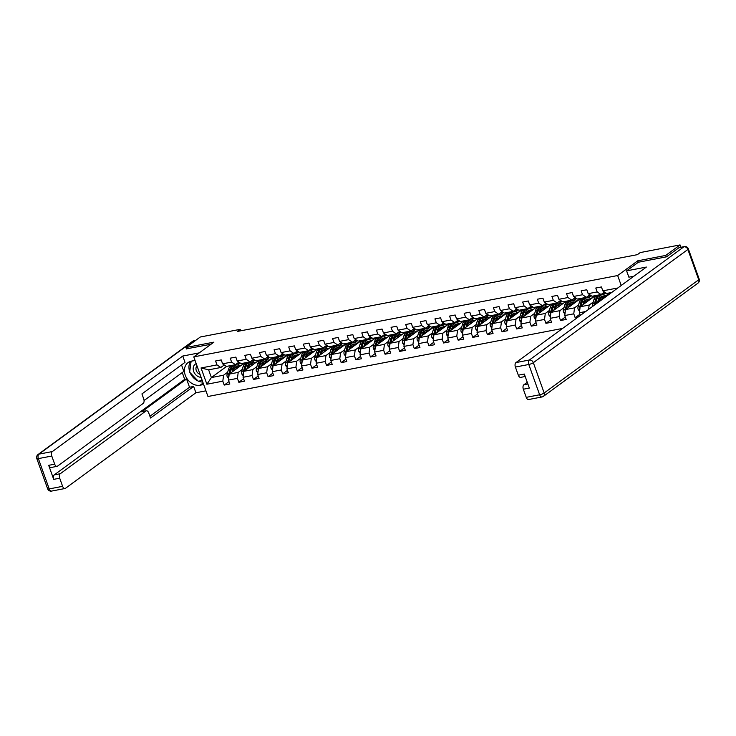 <?xml version="1.0" encoding="UTF-8"?>
<svg xmlns="http://www.w3.org/2000/svg" width="736" height="736" viewBox="0 0 736 736"><rect width="100%" height="100%" fill="white"/><g stroke="black" fill="none" stroke-linecap="round" stroke-linejoin="round"><path stroke-width="1.1" d="M666.218 256.882L665.703 255.438L637.772 260.802L617.66 275.531L193.78 356.886L207.966 396.492L562.589 328.431M617.66 275.531L621.221 285.485M611.671 292.486L606.639 293.452L602.812 290.849L601.413 286.948L595.783 288.024L597.181 291.934L588.184 293.655L586.785 289.754L581.164 290.83L582.562 294.74L573.565 296.461L572.166 292.56L566.536 293.636L567.934 297.546L558.937 299.267L557.538 295.366L551.917 296.442L553.316 300.352L544.318 302.082L542.92 298.172L537.289 299.248L538.697 303.158L529.69 304.888L528.292 300.978L522.67 302.054L524.069 305.964L515.071 307.694L513.673 303.784L508.052 304.86L509.45 308.77L500.452 310.5L499.045 306.59L493.424 307.666L494.822 311.576L485.824 313.306L484.426 309.396L478.805 310.472L480.203 314.382L471.206 316.112L469.807 312.202L464.177 313.278L465.575 317.188L456.578 318.918L455.179 315.008L449.558 316.084L450.956 319.994L441.959 321.724L440.56 317.814L434.93 318.9L436.328 322.8L427.331 324.53L425.932 320.62L420.311 321.706L421.71 325.606L412.712 327.336L411.314 323.426L405.683 324.512L407.082 328.412L398.084 330.142L396.686 326.232L391.064 327.318L392.463 331.218L383.465 332.948L382.067 329.038L376.436 330.124L377.844 334.034L368.837 335.754L367.439 331.853L361.818 332.93L363.216 336.84L354.218 338.56L352.82 334.659L347.199 335.736L348.597 339.646L339.59 341.366L338.192 337.465L332.571 338.542L333.969 342.452L324.972 344.172L323.573 340.271L317.952 341.348L319.35 345.258L310.353 346.987L308.945 343.077L303.324 344.154L304.722 348.064L295.725 349.793L294.326 345.883L288.705 346.96L290.104 350.87L281.106 352.599L279.708 348.689L274.077 349.766L275.476 353.676L266.478 355.405L265.08 351.495L259.458 352.572L260.857 356.482L251.859 358.211L250.461 354.301L244.83 355.378L246.229 359.288L237.231 361.017L235.833 357.107L230.212 358.184L231.61 362.094L222.612 363.823L221.214 359.913L215.584 360.99L216.982 364.9L201.048 367.963L206.88 384.229L211.388 377.55L223.578 375.213L227.663 372.214M602.812 290.849L617.835 287.969M585.663 311.53L579.388 312.736L580.354 315.422M206.88 384.229L222.815 381.174L224.213 385.084L229.834 383.999L228.436 380.098L237.434 378.368L238.832 382.278L244.462 381.193L243.064 377.292L252.062 375.562L253.46 379.472L259.081 378.387L257.683 374.486L266.68 372.756L268.079 376.666L273.709 375.581L272.302 371.68L281.308 369.95L282.707 373.86L288.328 372.775L286.93 368.865L295.927 367.144L297.326 371.045L302.947 369.969L301.548 366.059L310.555 364.338L311.954 368.239L317.575 367.163L316.176 363.253L325.174 361.532L326.572 365.433L332.194 364.357L330.795 360.447L339.793 358.726L341.2 362.627L346.822 361.551L345.423 357.641L354.421 355.911L355.819 359.821L361.44 358.745L360.042 354.835L369.04 353.105L370.438 357.015L376.068 355.939L374.67 352.029L383.668 350.299L385.066 354.209L390.687 353.133L389.289 349.223L398.286 347.493L399.685 351.403L405.315 350.327L403.917 346.417L412.914 344.687L414.313 348.597L419.934 347.521L418.536 343.611L427.533 341.881L428.932 345.791L434.562 344.715L433.164 340.805L442.161 339.075L443.56 342.985L449.181 341.909L447.782 337.999L456.78 336.269L458.178 340.179L463.809 339.094L462.401 335.193L471.408 333.463L472.806 337.373L478.428 336.288L477.029 332.387L486.027 330.657L487.425 334.567L493.046 333.482L491.648 329.581L500.655 327.851L502.053 331.761L507.674 330.676L506.276 326.775L515.274 325.045L516.672 328.955L522.293 327.87L520.895 323.96L529.892 322.239L531.3 326.149L536.921 325.064L535.523 321.154L544.52 319.433L545.919 323.334L551.54 322.258L550.142 318.348L559.139 316.627L560.538 320.528L566.168 319.452L564.77 315.542L573.767 313.821L575.166 317.722L577.935 317.188M240.672 330.804L240.157 329.351L237.277 331.458L637.348 254.665L640.228 252.568L680.064 244.922L665.703 255.438M588.184 293.655L592.02 296.258L601.018 294.529L604.486 291.99M610.015 292.799L594.78 303.968L596.427 303.646M601.018 294.529L597.181 291.934M594.651 304.952L594.78 303.968M573.565 296.461L577.392 299.064L586.39 297.335L589.867 294.796M605.783 292.864L603.097 294.832M593.244 302.054L589.15 305.044L580.152 306.774L595.396 295.605M602.434 293.489L605.756 292.854M586.39 297.335L582.562 294.74M588.598 309.387L589.15 305.044M579.388 312.736L580.152 306.774M558.937 299.267L562.773 301.87L571.771 300.141L575.239 297.602M591.155 295.67L588.469 297.638M578.616 304.86L574.531 307.85L565.533 309.58L580.768 298.411M587.816 296.295L591.137 295.66M571.771 300.141L567.934 297.546M573.767 313.821L574.531 307.85M564.77 315.542L565.533 309.58M544.318 302.082L548.145 304.676L557.143 302.947L560.62 300.408M576.536 298.476L573.85 300.444M563.997 307.666L559.903 310.656L550.905 312.386L566.15 301.226M573.188 299.101L576.509 298.466M557.143 302.947L553.316 300.352M559.139 316.627L559.903 310.656M550.142 318.348L550.905 312.386M529.69 304.888L533.526 307.482L542.524 305.753L545.992 303.214M561.908 301.282L559.222 303.25M549.369 310.472L545.284 313.462L536.286 315.192L551.522 304.032M558.569 301.907L561.89 301.272M542.524 305.753L538.697 303.158M544.52 319.433L545.284 313.462M535.523 321.154L536.286 315.192M515.071 307.694L518.898 310.288L527.905 308.559L531.374 306.02M547.29 304.097L544.603 306.056M534.75 313.278L530.665 316.268L521.658 317.998L536.903 306.838M543.941 304.713L547.262 304.078M527.905 308.559L524.069 305.964M529.892 322.239L530.665 316.268M520.895 323.96L521.658 317.998M500.452 310.5L504.28 313.094L513.277 311.374L516.746 308.826M532.662 306.903L529.975 308.862M520.131 316.084L516.037 319.074L507.04 320.804L522.275 309.644M529.322 307.519L532.643 306.884M513.277 311.374L509.45 308.77M515.274 325.045L516.037 319.074M506.276 326.775L507.04 320.804M485.824 313.306L489.661 315.9L498.658 314.18L502.127 311.632M518.043 309.709L515.356 311.668M505.503 318.89L501.418 321.88L492.421 323.61L507.656 312.45M514.703 310.325L518.024 309.69M498.658 314.18L494.822 311.576M500.655 327.851L501.418 321.88M491.648 329.581L492.421 323.61M471.206 316.112L475.033 318.706L484.03 316.986L487.499 314.438M503.415 312.515L500.738 314.484M490.884 321.696L486.79 324.686L477.793 326.416L493.037 315.256M500.075 313.131L503.396 312.496M484.03 316.986L480.203 314.382M486.027 330.657L486.79 324.686M477.029 332.387L477.793 326.416M456.578 318.918L460.414 321.512L469.412 319.792L472.88 317.244M488.796 315.321L486.11 317.29M476.256 324.502L472.172 327.502L463.174 329.222L478.409 318.062M485.456 315.937L488.778 315.302M469.412 319.792L465.575 317.188M471.408 333.463L472.172 327.502M462.401 335.193L463.174 329.222M441.959 321.724L445.786 324.318L454.784 322.598L458.252 320.059M474.168 318.127L471.491 320.096M461.638 327.308L457.544 330.308L448.546 332.028L463.79 320.868M470.828 318.752L474.15 318.108M454.784 322.598L450.956 319.994M456.78 336.269L457.544 330.308M447.782 337.999L448.546 332.028M427.331 324.53L431.167 327.134L440.165 325.404L443.633 322.865M459.549 320.933L456.863 322.902M447.01 330.114L442.925 333.114L433.927 334.834L449.162 323.674M456.21 321.558L459.531 320.914M440.165 325.404L436.328 322.8M442.161 339.075L442.925 333.114M433.164 340.805L433.927 334.834M412.712 327.336L416.539 329.94L425.537 328.21L429.005 325.671M444.93 323.739L442.244 325.708M432.391 332.92L428.297 335.92L419.299 337.64L434.544 326.48M441.582 324.364L444.903 323.72M425.537 328.21L421.71 325.606M427.533 341.881L428.297 335.92M418.536 343.611L419.299 337.64M398.084 330.142L401.92 332.746L410.918 331.016L414.386 328.477M430.302 326.545L427.616 328.514M417.763 335.726L413.678 338.726L404.68 340.455L419.916 329.286M426.963 327.17L430.284 326.526M410.918 331.016L407.082 328.412M412.914 344.687L413.678 338.726M403.917 346.417L404.68 340.455M383.465 332.948L387.292 335.552L396.29 333.822L399.768 331.283M415.684 329.351L412.997 331.32M403.144 338.532L399.05 341.532L390.052 343.261L405.297 332.092M412.335 329.976L415.656 329.342M396.29 333.822L392.463 331.218M398.286 347.493L399.05 341.532M389.289 349.223L390.052 343.261M368.837 335.754L372.674 338.358L381.671 336.628L385.14 334.089M401.056 332.157L398.369 334.126M388.516 341.338L384.431 344.338L375.434 346.067L390.669 334.898M397.716 332.782L401.037 332.148M381.671 336.628L377.844 334.034M383.668 350.299L384.431 344.338M374.67 352.029L375.434 346.067M354.218 338.56L358.046 341.164L367.043 339.434L370.521 336.895M386.437 334.963L383.75 336.932M373.897 344.144L369.803 347.144L360.806 348.873L376.05 337.704M383.088 335.588L386.409 334.954M367.043 339.434L363.216 336.84M369.04 353.105L369.803 347.144M360.042 354.835L360.806 348.873M339.59 341.366L343.427 343.97L352.424 342.24L355.893 339.701M371.809 337.769L369.122 339.738M359.269 346.96L355.184 349.95L346.187 351.679L361.422 340.51M368.469 338.394L371.79 337.76M352.424 342.24L348.597 339.646M354.421 355.911L355.184 349.95M345.423 357.641L346.187 351.679M324.972 344.172L328.799 346.776L337.806 345.046L341.274 342.507M357.19 340.575L354.504 342.544M344.65 349.766L340.566 352.756L331.559 354.485L346.803 343.316M353.841 341.2L357.162 340.566M337.806 345.046L333.969 342.452M339.793 358.726L340.566 352.756M330.795 360.447L331.559 354.485M310.353 346.987L314.18 349.582L323.178 347.852L326.646 345.313M339.222 344.006L342.544 343.372L339.876 345.35M330.032 352.572L325.938 355.562L316.94 357.291L332.175 346.132M323.178 347.852L319.35 345.258M325.174 361.532L325.938 355.562M316.176 363.253L316.94 357.291M295.725 349.793L299.561 352.388L308.559 350.658L312.027 348.119M324.604 346.812L327.925 346.178L325.257 348.156M315.404 355.378L311.319 358.368L302.321 360.097L317.556 348.938M308.559 350.658L304.722 348.064M310.555 364.338L311.319 358.368M301.548 366.059L302.321 360.097M281.106 352.599L284.933 355.194L293.931 353.464L297.399 350.925M309.976 349.618L313.297 348.984L310.638 350.962M300.785 358.184L296.691 361.174L287.693 362.903L302.938 351.744M293.931 353.464L290.104 350.87M295.927 367.144L296.691 361.174M286.93 368.865L287.693 362.903M266.478 355.405L270.314 358L279.312 356.27L282.78 353.731M295.357 352.424L298.678 351.79L296.01 353.768M286.157 360.99L282.072 363.98L273.074 365.709L288.31 354.55M279.312 356.27L275.476 353.676M281.308 369.95L282.072 363.98M272.302 371.68L273.074 365.709M251.859 358.211L255.686 360.806L264.684 359.085L268.152 356.537M280.729 355.23L284.05 354.596L281.391 356.574M271.538 363.796L267.444 366.786L258.446 368.515L273.691 357.356M264.684 359.085L260.857 356.482M266.68 372.756L267.444 366.786M257.683 374.486L258.446 368.515M237.231 361.017L241.068 363.612L250.065 361.891L253.534 359.343M269.45 357.42L266.763 359.38M256.91 366.602L252.825 369.592L243.828 371.321L259.063 360.162M266.11 358.036L269.431 357.402M250.065 361.891L246.229 359.288M252.062 375.562L252.825 369.592M243.064 377.292L243.828 371.321M222.612 363.823L226.44 366.418L235.437 364.697L238.906 362.149M254.831 360.226L252.144 362.195M242.291 369.408L238.197 372.407L229.2 374.127L244.444 362.968M251.482 360.842L254.803 360.208M235.437 364.697L231.61 362.094M237.434 378.368L238.197 372.407M228.436 380.098L229.2 374.127M201.048 367.963L208.628 369.84L220.818 367.503L224.287 364.955M240.203 363.032L237.516 365.001M236.863 363.658L240.184 363.014M226.633 366.381L211.388 377.55L208.628 369.84M220.818 367.503L216.982 364.9M222.815 381.174L223.578 375.213M193.78 356.886L213.891 342.157L185.95 347.521L186.475 348.965M185.95 347.521L200.312 336.996L240.157 329.351M680.901 247.268L680.064 244.922M237.654 365.028L240.258 363.069M252.282 362.222L254.886 360.263M266.901 359.416L269.505 357.457M281.529 356.61L284.133 354.651M296.148 353.804L298.752 351.845M310.776 350.998L313.38 349.039M325.395 348.192L327.998 346.233M340.023 345.386L342.626 343.427M354.642 342.58L357.245 340.621M369.27 339.774L371.864 337.815M383.888 336.968L386.492 335M398.516 334.153L401.111 332.194M413.135 331.347L415.739 329.388M427.754 328.541L430.358 326.582M442.382 325.735L444.986 323.776M457.001 322.929L459.604 320.97M471.629 320.123L474.232 318.164M486.248 317.317L488.851 315.358M500.876 314.511L503.479 312.552M515.494 311.705L518.098 309.746M530.122 308.899L532.726 306.94M544.741 306.093L547.4 304.17M559.369 303.287L562.019 301.364M573.988 300.481L576.647 298.558M588.616 297.675L591.21 295.716M603.235 294.869L605.838 292.91M224.213 385.084L228.97 381.598M239.044 365.682L241.344 365.24M253.662 362.876L255.962 362.434M238.832 382.278L243.598 378.792M268.29 360.06L270.59 359.628M253.46 379.472L258.216 375.986M282.909 357.254L285.209 356.813M268.079 376.666L272.844 373.17M297.537 354.448L299.837 354.007M282.707 373.86L287.463 370.364M312.156 351.642L314.456 351.201M297.326 371.045L302.091 367.558M326.784 348.836L329.084 348.395M311.954 368.239L316.71 364.752M341.403 346.03L343.703 345.589M326.572 365.433L331.338 361.946M356.031 343.224L358.322 342.783M341.2 362.627L345.957 359.14M370.65 340.418L372.95 339.977M355.819 359.821L360.585 356.334M385.278 337.612L387.568 337.171M370.438 357.015L375.204 353.528M399.896 334.806L402.196 334.365M385.066 354.209L389.832 350.722M414.524 332L416.815 331.559M399.685 351.403L404.45 347.916M429.143 329.194L431.443 328.753M414.313 348.597L419.069 345.11M443.762 326.388L446.062 325.947M428.932 345.791L433.697 342.304M458.39 323.582L460.69 323.141M443.56 342.985L448.316 339.498M473.009 320.776L475.309 320.335M458.178 340.179L462.944 336.692M487.637 317.97L489.937 317.529M472.806 337.373L477.563 333.886M502.256 315.164L504.556 314.723M487.425 334.567L492.191 331.08M516.884 312.349L519.184 311.917M502.053 331.761L506.81 328.265M531.502 309.543L533.802 309.102M516.672 328.955L521.438 325.459M546.13 306.737L548.421 306.296M531.3 326.149L536.056 322.653M560.749 303.931L563.049 303.49M545.919 323.334L550.684 319.847M575.377 301.125L577.668 300.684M560.538 320.528L565.303 317.041M589.996 298.319L592.296 297.878M575.166 317.722L579.931 314.235M604.624 295.513L606.915 295.072M637.772 260.802L638.296 262.283M222.134 362.48L222.125 362.609A3.082 1.766 79.1 0 0 222.392 363.207M233.533 370.962L233.947 369.509A7.397 4.232 -100.9 0 1 236.587 366.464A7.397 4.232 -100.9 0 1 238.869 367.052M232.171 371.956L233.119 368.644A8.906 5.097 -100.9 0 1 236.302 364.982A8.906 5.097 -100.9 0 1 239.844 366.335M228.638 378.543L227.258 376.961A3.082 1.766 -100.9 0 1 227.111 374.136L228.436 369.546A8.906 5.097 -100.9 0 1 231.619 365.884L233.395 365.534A8.906 5.097 79.1 0 0 230.212 369.205L228.896 373.796A3.082 1.766 79.1 0 0 228.822 375.756L228.951 376.078M234.49 368.175A7.397 4.232 -100.9 0 1 235.64 369.417M230.037 373.52L231.343 368.984A8.906 5.097 -100.9 0 1 234.526 365.323L236.302 364.982M237.71 367.899A7.397 4.232 79.1 0 0 235.732 366.804M233.974 365.488A8.906 5.097 79.1 0 0 233.395 365.534M235.226 367.2A7.397 4.232 -100.9 0 1 236.928 368.469M196.199 363.63A7.572 5.989 -126.2 0 0 193.338 370.236A7.572 5.989 -126.2 0 0 198.876 376.869A7.572 5.989 -126.2 0 0 201.094 377.31M197.009 365.902A5.18 4.103 -126.2 0 0 196.236 370.447A5.18 4.103 -126.2 0 0 199.833 374.284A5.18 4.103 -126.2 0 0 200.036 374.357M202.225 380.484L198.288 381.239L189.64 372.195L191.121 361.22L195.058 360.465M203.679 384.523L200.109 385.204A13.101 10.359 -126.2 0 1 186.19 377.301A13.101 10.359 -126.2 0 1 188.057 362.59A13.101 10.359 -126.2 0 1 191.48 361.118L195.049 360.428M199.254 352.875L182.758 356.04L185.012 362.36L141.928 393.916L143.732 398.949A3.496 1.996 79.1 0 1 143.161 403.429L57.555 466.127A3.496 1.996 79.1 0 1 57.068 466.348L51.069 467.498A3.496 1.996 -100.9 0 1 48.686 465.327L53.71 479.357A3.496 1.996 -100.9 0 1 54.28 474.876L184.69 379.353L182.252 372.554M144.063 400.531L183.844 371.395L181.525 364.918M184.69 379.353L186.567 378.994L189.52 387.237L193.642 386.446L195.905 392.766L65.495 488.29A3.496 1.996 79.1 0 1 64.998 488.511A3.496 1.996 79.1 0 1 62.615 486.34L59.708 478.207L53.71 479.357M205.933 390.834L195.905 392.766M182.758 356.04L52.339 451.564A3.496 1.996 79.1 0 0 51.768 456.044L54.685 464.177A3.496 1.996 79.1 0 0 57.068 466.348M54.28 474.876L60.278 473.726L145.875 411.028A3.496 1.996 79.1 0 1 146.372 410.808A3.496 1.996 79.1 0 1 148.755 412.979L150.558 418.011L193.642 386.446M60.278 473.726A3.496 1.996 79.1 0 0 59.708 478.207M186.429 348.846L211.03 344.246M145.875 411.028L141.754 411.82L186.567 378.994M141.754 411.82A3.496 1.996 -100.9 0 1 142.241 411.599L146.372 410.808M149.923 416.245L189.52 387.237M190.615 361.33A13.101 10.359 -126.2 0 0 189.713 371.643M190.118 372.701A13.101 10.359 -126.2 0 0 198.012 380.954M198.554 381.184A13.101 10.359 -126.2 0 0 202.786 382.048M198.784 381.147L202.244 380.512M633.889 276.202L628.866 277.168L626.603 270.857L646.383 267.058L515.973 362.581L529.377 360.014L683.91 246.808L678.85 247.784L666.503 256.827L638.379 262.228L626.603 270.857M527.261 382.288L523.903 384.744L527.868 383.99M526.24 397.357L539.644 394.781A3.496 1.996 79.1 0 0 542.027 396.952L528.623 399.528A3.496 1.996 -100.9 0 1 526.24 397.357L523.333 389.224A3.496 1.996 -100.9 0 1 523.903 384.744M525.191 376.501L520.692 377.366A3.496 1.996 -100.9 0 1 518.31 375.194L515.393 367.062A3.496 1.996 -100.9 0 1 515.973 362.581M523.333 389.224L529.331 388.074L524.308 374.044L518.31 375.194M678.85 247.784A3.496 1.996 -100.9 0 1 679.346 247.563L684.406 246.597A3.496 1.996 79.1 0 0 683.91 246.808A3.496 2.76 53.8 0 1 687.875 249.486L533.333 362.682L544.18 392.987L698.722 279.781L687.875 249.486A3.496 0.754 160.3 0 0 688.353 248.851A3.496 3.496 0 0 0 684.406 246.597M236.753 359.674L236.744 359.803A3.082 1.766 79.1 0 0 237.01 360.401M251.372 356.868L251.362 356.997A3.082 1.766 79.1 0 0 251.638 357.595M248.152 368.156L248.566 366.703A7.397 4.232 -100.9 0 1 251.215 363.658A7.397 4.232 -100.9 0 1 253.488 364.246M246.79 369.15L247.747 365.838A8.906 5.097 -100.9 0 1 250.93 362.176A8.906 5.097 -100.9 0 1 254.463 363.529M243.257 375.737L241.877 374.146A3.082 1.766 -100.9 0 1 241.739 371.33L243.055 366.74A8.906 5.097 -100.9 0 1 246.238 363.069L248.023 362.728A8.906 5.097 79.1 0 0 244.84 366.399L243.515 370.99A3.082 1.766 79.1 0 0 243.441 372.95L243.579 373.272M249.108 365.369A7.397 4.232 -100.9 0 1 250.258 366.611M244.656 370.714L245.962 366.178A8.906 5.097 -100.9 0 1 249.145 362.517L250.93 362.176M252.328 365.093A7.397 4.232 79.1 0 0 250.35 363.998M248.593 362.682A8.906 5.097 79.1 0 0 248.023 362.728M249.844 364.394A7.397 4.232 -100.9 0 1 251.556 365.663M262.78 365.35L263.194 363.897A7.397 4.232 -100.9 0 1 265.834 360.852A7.397 4.232 -100.9 0 1 268.116 361.44M261.418 366.344L262.366 363.032A8.906 5.097 -100.9 0 1 265.549 359.37A8.906 5.097 -100.9 0 1 269.091 360.723M257.885 372.931L256.505 371.34A3.082 1.766 -100.9 0 1 256.358 368.524L257.683 363.934A8.906 5.097 -100.9 0 1 260.866 360.263L262.642 359.922A8.906 5.097 79.1 0 0 259.458 363.593L258.143 368.184A3.082 1.766 79.1 0 0 258.069 370.144L258.198 370.466M263.736 362.563A7.397 4.232 -100.9 0 1 264.886 363.805M259.284 367.908L260.59 363.372A8.906 5.097 -100.9 0 1 263.773 359.711L265.549 359.37M266.956 362.287A7.397 4.232 79.1 0 0 264.978 361.192M263.221 359.876A8.906 5.097 79.1 0 0 262.642 359.922M264.472 361.588A7.397 4.232 -100.9 0 1 266.174 362.857M266 354.062L265.99 354.191A3.082 1.766 79.1 0 0 266.257 354.789M280.618 351.256L280.609 351.385A3.082 1.766 79.1 0 0 280.885 351.983M295.246 348.45L295.237 348.579A3.082 1.766 79.1 0 0 295.504 349.177M277.398 362.535L277.812 361.091A7.397 4.232 -100.9 0 1 280.462 358.046A7.397 4.232 -100.9 0 1 282.734 358.625M276.037 363.538L276.994 360.226A8.906 5.097 -100.9 0 1 280.177 356.564A8.906 5.097 -100.9 0 1 283.71 357.917M272.504 370.125L271.124 368.534A3.082 1.766 -100.9 0 1 270.986 365.718L272.302 361.128A8.906 5.097 -100.9 0 1 275.485 357.457L277.27 357.116A8.906 5.097 79.1 0 0 274.086 360.787L272.762 365.369A3.082 1.766 79.1 0 0 272.688 367.338L272.817 367.66M278.355 359.757A7.397 4.232 -100.9 0 1 279.505 360.999M273.902 365.102L275.209 360.566A8.906 5.097 -100.9 0 1 278.392 356.905L280.177 356.564M281.575 359.481A7.397 4.232 79.1 0 0 279.597 358.386M277.84 357.061A8.906 5.097 79.1 0 0 277.27 357.116M279.091 358.782A7.397 4.232 -100.9 0 1 280.802 360.051M292.026 359.729L292.44 358.285A7.397 4.232 -100.9 0 1 295.081 355.24A7.397 4.232 -100.9 0 1 297.362 355.819M290.665 360.732L291.612 357.42A8.906 5.097 -100.9 0 1 294.796 353.758A8.906 5.097 -100.9 0 1 298.338 355.111M287.132 367.319L285.752 365.728A3.082 1.766 -100.9 0 1 285.605 362.912L286.93 358.322A8.906 5.097 -100.9 0 1 290.113 354.651L291.888 354.31A8.906 5.097 79.1 0 0 288.705 357.981L287.39 362.563A3.082 1.766 79.1 0 0 287.316 364.532L287.445 364.854M292.983 356.951A7.397 4.232 -100.9 0 1 294.124 358.193M288.53 362.296L289.828 357.76A8.906 5.097 -100.9 0 1 293.02 354.099L294.796 353.758M296.203 356.675A7.397 4.232 79.1 0 0 294.225 355.58M292.468 354.255A8.906 5.097 79.1 0 0 291.888 354.31M293.719 355.976A7.397 4.232 -100.9 0 1 295.421 357.245M306.645 356.923L307.059 355.479A7.397 4.232 -100.9 0 1 309.709 352.434A7.397 4.232 -100.9 0 1 311.981 353.013M305.284 357.926L306.231 354.614A8.906 5.097 -100.9 0 1 309.424 350.943A8.906 5.097 -100.9 0 1 312.956 352.305M301.751 364.513L300.371 362.922A3.082 1.766 -100.9 0 1 300.233 360.097L301.548 355.516A8.906 5.097 -100.9 0 1 304.732 351.845L306.516 351.504A8.906 5.097 79.1 0 0 303.333 355.166L302.008 359.757A3.082 1.766 79.1 0 0 301.935 361.726L302.064 362.048M307.602 354.145A7.397 4.232 -100.9 0 1 308.752 355.387M303.149 359.481L304.456 354.954A8.906 5.097 -100.9 0 1 307.639 351.293L309.424 350.943M310.822 353.869A7.397 4.232 79.1 0 0 308.844 352.774M307.087 351.449A8.906 5.097 79.1 0 0 306.516 351.504M308.338 353.17A7.397 4.232 -100.9 0 1 310.04 354.439M309.865 345.644L309.856 345.773A3.082 1.766 79.1 0 0 310.132 346.371M321.264 354.117L321.687 352.673A7.397 4.232 -100.9 0 1 324.328 349.628A7.397 4.232 -100.9 0 1 326.609 350.207M319.902 355.12L320.859 351.808A8.906 5.097 -100.9 0 1 324.042 348.137A8.906 5.097 -100.9 0 1 327.584 349.499M316.37 361.707L314.999 360.116A3.082 1.766 -100.9 0 1 314.852 357.291L316.176 352.71A8.906 5.097 -100.9 0 1 319.36 349.039L321.135 348.698A8.906 5.097 79.1 0 0 317.952 352.36L316.636 356.951A3.082 1.766 79.1 0 0 316.563 358.92L316.692 359.242M322.23 351.339A7.397 4.232 -100.9 0 1 323.371 352.581M317.777 356.675L319.074 352.148A8.906 5.097 -100.9 0 1 322.258 348.487L324.042 348.137M325.45 351.063A7.397 4.232 79.1 0 0 323.472 349.968M321.706 348.643A8.906 5.097 79.1 0 0 321.135 348.698M322.966 350.364A7.397 4.232 -100.9 0 1 324.668 351.633M324.493 342.838L324.484 342.967A3.082 1.766 79.1 0 0 324.751 343.565M335.892 351.311L336.306 349.867A7.397 4.232 -100.9 0 1 338.946 346.822A7.397 4.232 -100.9 0 1 341.228 347.401M334.53 352.314L335.478 349.002A8.906 5.097 -100.9 0 1 338.661 345.331A8.906 5.097 -100.9 0 1 342.203 346.693M330.998 358.901L329.618 357.31A3.082 1.766 -100.9 0 1 329.48 354.485L330.795 349.904A8.906 5.097 -100.9 0 1 333.978 346.233L335.763 345.892A8.906 5.097 79.1 0 0 332.58 349.554L331.255 354.145A3.082 1.766 79.1 0 0 331.182 356.114L331.31 356.436M336.849 348.533A7.397 4.232 -100.9 0 1 337.999 349.775M332.396 353.869L333.702 349.342A8.906 5.097 -100.9 0 1 336.886 345.672L338.661 345.331M340.069 348.257A7.397 4.232 79.1 0 0 338.091 347.162M336.334 345.837A8.906 5.097 79.1 0 0 335.763 345.892M337.585 347.558A7.397 4.232 -100.9 0 1 339.287 348.827M339.112 340.023L339.103 340.161A3.082 1.766 79.1 0 0 339.379 340.759M350.511 348.505L350.934 347.061A7.397 4.232 -100.9 0 1 353.574 344.016A7.397 4.232 -100.9 0 1 355.856 344.595M349.149 349.508L350.106 346.196A8.906 5.097 -100.9 0 1 353.289 342.525A8.906 5.097 -100.9 0 1 356.822 343.887M345.616 356.095L344.246 354.504A3.082 1.766 -100.9 0 1 344.098 351.679L345.414 347.088A8.906 5.097 -100.9 0 1 348.597 343.427L350.382 343.086A8.906 5.097 79.1 0 0 347.199 346.748L345.883 351.339A3.082 1.766 79.1 0 0 345.81 353.308L345.938 353.62M351.477 345.727A7.397 4.232 -100.9 0 1 352.618 346.96M347.024 351.063L348.321 346.536A8.906 5.097 -100.9 0 1 351.504 342.866L353.289 342.525M354.697 345.442A7.397 4.232 79.1 0 0 352.719 344.356M350.952 343.031A8.906 5.097 79.1 0 0 350.382 343.086M352.213 344.752A7.397 4.232 -100.9 0 1 353.915 346.021M353.74 337.217L353.731 337.355A3.082 1.766 79.1 0 0 353.998 337.944M365.139 345.699L365.553 344.255A7.397 4.232 -100.9 0 1 368.193 341.21A7.397 4.232 -100.9 0 1 370.475 341.789M363.777 346.702L364.725 343.39A8.906 5.097 -100.9 0 1 367.908 339.719A8.906 5.097 -100.9 0 1 371.45 341.081M360.244 353.289L358.864 351.698A3.082 1.766 -100.9 0 1 358.717 348.873L360.042 344.282A8.906 5.097 -100.9 0 1 363.225 340.621L365.01 340.28A8.906 5.097 79.1 0 0 361.818 343.942L360.502 348.533A3.082 1.766 79.1 0 0 360.428 350.502L360.557 350.814M366.096 342.921A7.397 4.232 -100.9 0 1 367.246 344.154M361.643 348.257L362.949 343.73A8.906 5.097 -100.9 0 1 366.132 340.06L367.908 339.719M369.316 342.636A7.397 4.232 79.1 0 0 367.338 341.55M365.58 340.225A8.906 5.097 79.1 0 0 365.01 340.28M366.832 341.946A7.397 4.232 -100.9 0 1 368.534 343.206M368.359 334.411L368.35 334.549A3.082 1.766 79.1 0 0 368.616 335.138M379.758 342.893L380.181 341.44A7.397 4.232 -100.9 0 1 382.821 338.404A7.397 4.232 -100.9 0 1 385.103 338.983M378.396 343.887L379.353 340.584A8.906 5.097 -100.9 0 1 382.536 336.913A8.906 5.097 -100.9 0 1 386.069 338.266M374.863 350.474L373.483 348.892A3.082 1.766 -100.9 0 1 373.345 346.067L374.661 341.476A8.906 5.097 -100.9 0 1 377.844 337.815L379.629 337.474A8.906 5.097 79.1 0 0 376.446 341.136L375.121 345.727A3.082 1.766 79.1 0 0 375.047 347.696L375.185 348.008M380.714 340.115A7.397 4.232 -100.9 0 1 381.864 341.348M376.271 345.451L377.568 340.924A8.906 5.097 -100.9 0 1 380.751 337.254L382.536 336.913M383.934 339.83A7.397 4.232 79.1 0 0 381.966 338.744M380.199 337.419A8.906 5.097 79.1 0 0 379.629 337.474M381.45 339.14A7.397 4.232 -100.9 0 1 383.162 340.4M382.987 331.605L382.978 331.734A3.082 1.766 79.1 0 0 383.244 332.332M394.386 340.087L394.8 338.634A7.397 4.232 -100.9 0 1 397.44 335.598A7.397 4.232 -100.9 0 1 399.722 336.177M393.024 341.081L393.972 337.778A8.906 5.097 -100.9 0 1 397.155 334.107A8.906 5.097 -100.9 0 1 400.697 335.46M389.491 347.668L388.111 346.086A3.082 1.766 -100.9 0 1 387.964 343.261L389.289 338.67A8.906 5.097 -100.9 0 1 392.472 335.009L394.248 334.668A8.906 5.097 79.1 0 0 391.064 338.33L389.749 342.921A3.082 1.766 79.1 0 0 389.675 344.89L389.804 345.202M395.342 337.309A7.397 4.232 -100.9 0 1 396.492 338.542M390.89 342.645L392.196 338.118A8.906 5.097 -100.9 0 1 395.379 334.448L397.155 334.107M398.562 337.024A7.397 4.232 79.1 0 0 396.584 335.938M394.827 334.613A8.906 5.097 79.1 0 0 394.248 334.668M396.078 336.334A7.397 4.232 -100.9 0 1 397.78 337.594M397.606 328.799L397.596 328.928A3.082 1.766 79.1 0 0 397.863 329.526M409.004 337.281L409.428 335.828A7.397 4.232 -100.9 0 1 412.068 332.792A7.397 4.232 -100.9 0 1 414.34 333.371M407.643 338.275L408.6 334.963A8.906 5.097 -100.9 0 1 411.783 331.301A8.906 5.097 -100.9 0 1 415.316 332.654M404.11 344.862L402.73 343.28A3.082 1.766 -100.9 0 1 402.592 340.455L403.908 335.864A8.906 5.097 -100.9 0 1 407.091 332.203L408.876 331.862A8.906 5.097 79.1 0 0 405.692 335.524L404.368 340.115A3.082 1.766 79.1 0 0 404.294 342.084L404.432 342.396M409.961 334.503A7.397 4.232 -100.9 0 1 411.111 335.736M405.508 339.839L406.815 335.312A8.906 5.097 -100.9 0 1 409.998 331.642L411.783 331.301M413.181 334.218A7.397 4.232 79.1 0 0 411.212 333.132M409.446 331.807A8.906 5.097 79.1 0 0 408.876 331.862M410.697 333.528A7.397 4.232 -100.9 0 1 412.408 334.788M412.234 325.993L412.215 326.122A3.082 1.766 79.1 0 0 412.491 326.72M423.632 334.475L424.046 333.022A7.397 4.232 -100.9 0 1 426.687 329.986A7.397 4.232 -100.9 0 1 428.968 330.565M422.271 335.469L423.218 332.157A8.906 5.097 -100.9 0 1 426.402 328.495A8.906 5.097 -100.9 0 1 429.944 329.848M418.738 342.056L417.358 340.474A3.082 1.766 -100.9 0 1 417.211 337.649L418.536 333.058A8.906 5.097 -100.9 0 1 421.719 329.397L423.494 329.056A8.906 5.097 79.1 0 0 420.311 332.718L418.996 337.309A3.082 1.766 79.1 0 0 418.922 339.278L419.051 339.59M424.589 331.697A7.397 4.232 -100.9 0 1 425.739 332.93M420.136 337.033L421.443 332.506A8.906 5.097 -100.9 0 1 424.626 328.836L426.402 328.495M427.809 331.412A7.397 4.232 79.1 0 0 425.831 330.317M424.074 329.001A8.906 5.097 79.1 0 0 423.494 329.056M425.325 330.722A7.397 4.232 -100.9 0 1 427.027 331.982M426.852 323.187L426.843 323.316A3.082 1.766 79.1 0 0 427.11 323.914M438.251 331.669L438.665 330.216A7.397 4.232 -100.9 0 1 441.315 327.17A7.397 4.232 -100.9 0 1 443.587 327.759M436.89 332.663L437.846 329.351A8.906 5.097 -100.9 0 1 441.03 325.689A8.906 5.097 -100.9 0 1 444.562 327.042M433.357 339.25L431.977 337.668A3.082 1.766 -100.9 0 1 431.839 334.843L433.154 330.252A8.906 5.097 -100.9 0 1 436.338 326.591L438.122 326.25A8.906 5.097 79.1 0 0 434.939 329.912L433.614 334.503A3.082 1.766 79.1 0 0 433.541 336.472L433.679 336.784M439.208 328.891A7.397 4.232 -100.9 0 1 440.358 330.124M434.755 334.227L436.062 329.691A8.906 5.097 -100.9 0 1 439.245 326.03L441.03 325.689M442.428 328.606A7.397 4.232 79.1 0 0 440.45 327.511M438.693 326.195A8.906 5.097 79.1 0 0 438.122 326.25M439.944 327.916A7.397 4.232 -100.9 0 1 441.655 329.176M441.471 320.381L441.462 320.51A3.082 1.766 79.1 0 0 441.738 321.108M452.879 328.863L453.293 327.41A7.397 4.232 -100.9 0 1 455.934 324.364A7.397 4.232 -100.9 0 1 458.215 324.953M451.518 329.857L452.465 326.545A8.906 5.097 -100.9 0 1 455.648 322.883A8.906 5.097 -100.9 0 1 459.19 324.236M447.985 336.444L446.605 334.862A3.082 1.766 -100.9 0 1 446.458 332.037L447.782 327.446A8.906 5.097 -100.9 0 1 450.966 323.785L452.741 323.435A8.906 5.097 79.1 0 0 449.558 327.106L448.242 331.697A3.082 1.766 79.1 0 0 448.169 333.666L448.298 333.978M453.836 326.085A7.397 4.232 -100.9 0 1 454.977 327.318M449.383 331.421L450.68 326.885A8.906 5.097 -100.9 0 1 453.873 323.224L455.648 322.883M457.056 325.8A7.397 4.232 79.1 0 0 455.078 324.705M453.321 323.389A8.906 5.097 79.1 0 0 452.741 323.435M454.572 325.1A7.397 4.232 -100.9 0 1 456.274 326.37M456.099 317.575L456.09 317.704A3.082 1.766 79.1 0 0 456.357 318.302M467.498 326.057L467.912 324.604A7.397 4.232 -100.9 0 1 470.562 321.558A7.397 4.232 -100.9 0 1 472.834 322.147M466.136 327.051L467.093 323.739A8.906 5.097 -100.9 0 1 470.276 320.077A8.906 5.097 -100.9 0 1 473.809 321.43M462.604 333.638L461.224 332.056A3.082 1.766 -100.9 0 1 461.086 329.231L462.401 324.64A8.906 5.097 -100.9 0 1 465.584 320.979L467.369 320.629A8.906 5.097 79.1 0 0 464.186 324.3L462.861 328.891A3.082 1.766 79.1 0 0 462.788 330.85L462.916 331.172M468.455 323.279A7.397 4.232 -100.9 0 1 469.605 324.512M464.002 328.615L465.308 324.079A8.906 5.097 -100.9 0 1 468.492 320.418L470.276 320.077M471.675 322.994A7.397 4.232 79.1 0 0 469.697 321.899M467.94 320.583A8.906 5.097 79.1 0 0 467.369 320.629M469.191 322.294A7.397 4.232 -100.9 0 1 470.902 323.564M470.718 314.769L470.709 314.898A3.082 1.766 79.1 0 0 470.985 315.496M482.126 323.251L482.54 321.798A7.397 4.232 -100.9 0 1 485.18 318.752A7.397 4.232 -100.9 0 1 487.462 319.341M480.764 324.245L481.712 320.933A8.906 5.097 -100.9 0 1 484.895 317.271A8.906 5.097 -100.9 0 1 488.437 318.624M477.232 330.832L475.852 329.24A3.082 1.766 -100.9 0 1 475.704 326.425L477.029 321.834A8.906 5.097 -100.9 0 1 480.212 318.173L481.988 317.823A8.906 5.097 79.1 0 0 478.805 321.494L477.489 326.085A3.082 1.766 79.1 0 0 477.416 328.044L477.544 328.366M483.083 320.464A7.397 4.232 -100.9 0 1 484.224 321.706M478.63 325.809L479.927 321.273A8.906 5.097 -100.9 0 1 483.11 317.612L484.895 317.271M486.303 320.188A7.397 4.232 79.1 0 0 484.325 319.093M482.568 317.777A8.906 5.097 79.1 0 0 481.988 317.823M483.819 319.488A7.397 4.232 -100.9 0 1 485.521 320.758M485.346 311.963L485.337 312.092A3.082 1.766 79.1 0 0 485.604 312.69M496.745 320.445L497.159 318.992A7.397 4.232 -100.9 0 1 499.808 315.946A7.397 4.232 -100.9 0 1 502.081 316.535M495.383 321.439L496.331 318.127A8.906 5.097 -100.9 0 1 499.523 314.465A8.906 5.097 -100.9 0 1 503.056 315.818M491.85 328.026L490.47 326.434A3.082 1.766 -100.9 0 1 490.332 323.619L491.648 319.028A8.906 5.097 -100.9 0 1 494.831 315.358L496.616 315.017A8.906 5.097 79.1 0 0 493.433 318.688L492.108 323.279A3.082 1.766 79.1 0 0 492.034 325.238L492.163 325.56M497.702 317.658A7.397 4.232 -100.9 0 1 498.852 318.9M493.249 323.003L494.555 318.467A8.906 5.097 -100.9 0 1 497.738 314.806L499.523 314.465M500.922 317.382A7.397 4.232 79.1 0 0 498.944 316.287M497.186 314.971A8.906 5.097 79.1 0 0 496.616 315.017M498.438 316.682A7.397 4.232 -100.9 0 1 500.14 317.952M499.965 309.157L499.956 309.286A3.082 1.766 79.1 0 0 500.232 309.884M511.364 317.63L511.787 316.186A7.397 4.232 -100.9 0 1 514.427 313.14A7.397 4.232 -100.9 0 1 516.709 313.72M510.002 318.633L510.959 315.321A8.906 5.097 -100.9 0 1 514.142 311.659A8.906 5.097 -100.9 0 1 517.684 313.012M506.469 325.22L505.098 323.628A3.082 1.766 -100.9 0 1 504.951 320.813L506.267 316.222A8.906 5.097 -100.9 0 1 509.459 312.552L511.235 312.211A8.906 5.097 79.1 0 0 508.052 315.882L506.736 320.464A3.082 1.766 79.1 0 0 506.662 322.432L506.791 322.754M512.33 314.852A7.397 4.232 -100.9 0 1 513.47 316.094M507.877 320.197L509.174 315.661A8.906 5.097 -100.9 0 1 512.357 312L514.142 311.659M515.55 314.576A7.397 4.232 79.1 0 0 513.572 313.481M511.805 312.165A8.906 5.097 79.1 0 0 511.235 312.211M513.066 313.876A7.397 4.232 -100.9 0 1 514.768 315.146M514.593 306.351L514.584 306.48A3.082 1.766 79.1 0 0 514.85 307.078M525.992 314.824L526.406 313.38A7.397 4.232 -100.9 0 1 529.046 310.334A7.397 4.232 -100.9 0 1 531.328 310.914M524.63 315.827L525.578 312.515A8.906 5.097 -100.9 0 1 528.761 308.853A8.906 5.097 -100.9 0 1 532.303 310.206M521.097 322.414L519.717 320.822A3.082 1.766 -100.9 0 1 519.57 318.007L520.895 313.416A8.906 5.097 -100.9 0 1 524.078 309.746L525.863 309.405A8.906 5.097 79.1 0 0 522.68 313.076L521.355 317.658A3.082 1.766 79.1 0 0 521.281 319.626L521.41 319.948M526.948 312.046A7.397 4.232 -100.9 0 1 528.098 313.288M522.496 317.391L523.802 312.855A8.906 5.097 -100.9 0 1 526.985 309.194L528.761 308.853M530.168 311.77A7.397 4.232 79.1 0 0 528.19 310.675M526.433 309.35A8.906 5.097 79.1 0 0 525.863 309.405M527.684 311.07A7.397 4.232 -100.9 0 1 529.386 312.34M529.212 303.545L529.202 303.674A3.082 1.766 79.1 0 0 529.478 304.272M540.61 312.018L541.034 310.574A7.397 4.232 -100.9 0 1 543.674 307.528A7.397 4.232 -100.9 0 1 545.956 308.108M539.249 313.021L540.206 309.709A8.906 5.097 -100.9 0 1 543.389 306.038A8.906 5.097 -100.9 0 1 546.922 307.4M535.716 319.608L534.345 318.016A3.082 1.766 -100.9 0 1 534.198 315.201L535.514 310.61A8.906 5.097 -100.9 0 1 538.697 306.94L540.482 306.599A8.906 5.097 79.1 0 0 537.298 310.27L535.983 314.852A3.082 1.766 79.1 0 0 535.909 316.82L536.038 317.142M541.576 309.24A7.397 4.232 -100.9 0 1 542.717 310.482M537.124 314.585L538.421 310.049A8.906 5.097 -100.9 0 1 541.604 306.388L543.389 306.038M544.796 308.964A7.397 4.232 79.1 0 0 542.818 307.869M541.052 306.544A8.906 5.097 79.1 0 0 540.482 306.599M542.312 308.264A7.397 4.232 -100.9 0 1 544.014 309.534M543.84 300.739L543.83 300.868A3.082 1.766 79.1 0 0 544.097 301.466M555.238 309.212L555.652 307.768A7.397 4.232 -100.9 0 1 558.293 304.722A7.397 4.232 -100.9 0 1 560.574 305.302M553.877 310.215L554.824 306.903A8.906 5.097 -100.9 0 1 558.008 303.232A8.906 5.097 -100.9 0 1 561.55 304.594M550.344 316.802L548.964 315.21A3.082 1.766 -100.9 0 1 548.817 312.386L550.142 307.804A8.906 5.097 -100.9 0 1 553.325 304.134L555.11 303.793A8.906 5.097 79.1 0 0 551.917 307.455L550.602 312.046A3.082 1.766 79.1 0 0 550.528 314.014L550.657 314.336M556.195 306.434A7.397 4.232 -100.9 0 1 557.345 307.676M551.742 311.77L553.049 307.243A8.906 5.097 -100.9 0 1 556.232 303.582L558.008 303.232M559.415 306.158A7.397 4.232 79.1 0 0 557.437 305.063M555.68 303.738A8.906 5.097 79.1 0 0 555.11 303.793M556.931 305.458A7.397 4.232 -100.9 0 1 558.633 306.728M558.458 297.933L558.449 298.062A3.082 1.766 79.1 0 0 558.716 298.66M569.857 306.406L570.28 304.962A7.397 4.232 -100.9 0 1 572.921 301.916A7.397 4.232 -100.9 0 1 575.193 302.496M568.496 307.409L569.452 304.097A8.906 5.097 -100.9 0 1 572.636 300.426A8.906 5.097 -100.9 0 1 576.168 301.788M564.963 313.996L563.583 312.404A3.082 1.766 -100.9 0 1 563.445 309.58L564.76 304.998A8.906 5.097 -100.9 0 1 567.944 301.328L569.728 300.987A8.906 5.097 79.1 0 0 566.545 304.649L565.22 309.24A3.082 1.766 79.1 0 0 565.147 311.208L565.285 311.53M570.814 303.628A7.397 4.232 -100.9 0 1 571.964 304.87M566.37 308.964L567.668 304.437A8.906 5.097 -100.9 0 1 570.851 300.776L572.636 300.426M574.034 303.352A7.397 4.232 79.1 0 0 572.065 302.257M570.299 300.932A8.906 5.097 79.1 0 0 569.728 300.987M571.55 302.652A7.397 4.232 -100.9 0 1 573.261 303.922M573.086 295.118L573.077 295.256A3.082 1.766 79.1 0 0 573.344 295.854M584.485 303.6L584.899 302.156A7.397 4.232 -100.9 0 1 587.54 299.11A7.397 4.232 -100.9 0 1 589.821 299.69M583.124 304.603L584.071 301.291A8.906 5.097 -100.9 0 1 587.254 297.62A8.906 5.097 -100.9 0 1 590.796 298.982M579.591 311.19L578.211 309.598A3.082 1.766 -100.9 0 1 578.064 306.774L579.388 302.183A8.906 5.097 -100.9 0 1 582.572 298.522L584.347 298.181A8.906 5.097 79.1 0 0 581.164 301.843L579.848 306.434A3.082 1.766 79.1 0 0 579.775 308.402L579.904 308.715M585.442 300.822A7.397 4.232 -100.9 0 1 586.592 302.064M580.989 306.158L582.296 301.631A8.906 5.097 -100.9 0 1 585.479 297.96L587.254 297.62M588.662 300.536A7.397 4.232 79.1 0 0 586.684 299.451M584.927 298.126A8.906 5.097 79.1 0 0 584.347 298.181M586.178 299.846A7.397 4.232 -100.9 0 1 587.88 301.116M587.705 292.312L587.696 292.45A3.082 1.766 79.1 0 0 587.963 293.048M599.104 300.794L599.527 299.35A7.397 4.232 -100.9 0 1 602.168 296.304A7.397 4.232 -100.9 0 1 604.44 296.884M597.742 301.797L598.699 298.485A8.906 5.097 -100.9 0 1 601.882 294.814A8.906 5.097 -100.9 0 1 605.415 296.176M592.71 306.369A3.082 1.766 -100.9 0 1 592.692 303.968L594.007 299.377A8.906 5.097 -100.9 0 1 597.19 295.716L598.975 295.375A8.906 5.097 79.1 0 0 595.792 299.037L594.467 303.628A3.082 1.766 79.1 0 0 594.348 305.173M600.061 298.016A7.397 4.232 -100.9 0 1 601.211 299.248M595.608 303.352L596.914 298.825A8.906 5.097 -100.9 0 1 600.098 295.154L601.882 294.814M603.281 297.73A7.397 4.232 79.1 0 0 601.303 296.645M599.546 295.32A8.906 5.097 79.1 0 0 598.975 295.375M600.797 297.04A7.397 4.232 -100.9 0 1 602.508 298.301M602.324 289.506L602.315 289.644A3.082 1.766 79.1 0 0 602.591 290.232M227.295 377.007L228.868 376.703M231.343 368.984L233.119 368.644M228.436 369.546L230.212 369.205M227.111 374.136L228.896 373.796M48.686 465.327L54.685 464.177M51.768 456.044L38.364 458.611L49.211 488.916L62.615 486.34M195.445 340.566L193.476 340.943L38.934 454.14L52.339 451.564M203.127 382.996L200.109 385.204M38.364 458.611A3.496 1.996 -100.9 0 1 38.934 454.14A3.496 2.76 53.8 0 0 38.024 454.535A3.496 3.496 0 0 0 36.8 458.528A3.496 0.754 -19.7 0 0 38.364 458.611M49.211 488.916A3.496 0.754 160.3 0 1 47.647 488.824A3.496 3.496 0 0 0 51.594 491.078A3.496 1.996 -100.9 0 1 49.211 488.916M38.024 454.535L192.565 341.329A3.496 2.76 53.8 0 1 193.476 340.943A3.496 1.996 -100.9 0 1 193.973 340.722L195.675 340.391M542.027 396.952A3.496 3.496 0 0 0 543.435 396.345A3.496 2.76 53.8 0 0 544.18 392.987A3.496 0.754 160.3 0 1 539.644 394.781L528.798 364.486L515.393 367.062M528.798 364.486A3.496 0.754 -19.7 0 0 533.333 362.682A3.496 2.76 53.8 0 0 529.377 360.014A3.496 1.996 79.1 0 0 528.798 364.486M699.2 279.146A3.496 0.754 -19.7 0 1 698.722 279.781A3.496 2.76 53.8 0 1 697.976 283.139A3.496 3.496 0 0 0 699.2 279.146L688.353 248.851M241.923 374.201L243.496 373.897M245.962 366.178L247.747 365.838M243.055 366.74L244.84 366.399M241.739 371.33L243.515 370.99M256.542 371.395L258.115 371.091M260.59 363.372L262.366 363.032M257.683 363.934L259.458 363.593M256.358 368.524L258.143 368.184M271.17 368.589L272.743 368.285M275.209 360.566L276.994 360.226M272.302 361.128L274.086 360.787M270.986 365.718L272.762 365.369M285.789 365.783L287.362 365.479M289.828 357.76L291.612 357.42M286.93 358.322L288.705 357.981M285.605 362.912L287.39 362.563M300.417 362.977L301.99 362.673M304.456 354.954L306.231 354.614M301.548 355.516L303.333 355.166M300.233 360.097L302.008 359.757M315.036 360.171L316.609 359.867M319.074 352.148L320.859 351.808M316.176 352.71L317.952 352.36M314.852 357.291L316.636 356.951M329.664 357.356L331.237 357.061M333.702 349.342L335.478 349.002M330.795 349.904L332.58 349.554M329.48 354.485L331.255 354.145M344.282 354.55L345.856 354.255M348.321 346.536L350.106 346.196M345.414 347.088L347.199 346.748M344.098 351.679L345.883 351.339M358.91 351.744L360.474 351.449M362.949 343.73L364.725 343.39M360.042 344.282L361.818 343.942M358.717 348.873L360.502 348.533M373.529 348.938L375.102 348.634M377.568 340.924L379.353 340.584M374.661 341.476L376.446 341.136M373.345 346.067L375.121 345.727M388.157 346.132L389.721 345.828M392.196 338.118L393.972 337.778M389.289 338.67L391.064 338.33M387.964 343.261L389.749 342.921M402.776 343.326L404.349 343.022M406.815 335.312L408.6 334.963M403.908 335.864L405.692 335.524M402.592 340.455L404.368 340.115M417.395 340.52L418.968 340.216M421.443 332.506L423.218 332.157M418.536 333.058L420.311 332.718M417.211 337.649L418.996 337.309M432.023 337.714L433.596 337.41M436.062 329.691L437.846 329.351M433.154 330.252L434.939 329.912M431.839 334.843L433.614 334.503M446.642 334.908L448.215 334.604M450.68 326.885L452.465 326.545M447.782 327.446L449.558 327.106M446.458 332.037L448.242 331.697M461.27 332.102L462.843 331.798M465.308 324.079L467.093 323.739M462.401 324.64L464.186 324.3M461.086 329.231L462.861 328.891M475.888 329.296L477.462 328.992M479.927 321.273L481.712 320.933M477.029 321.834L478.805 321.494M475.704 326.425L477.489 326.085M490.516 326.49L492.09 326.186M494.555 318.467L496.331 318.127M491.648 319.028L493.433 318.688M490.332 323.619L492.108 323.279M505.135 323.684L506.708 323.38M509.174 315.661L510.959 315.321M506.267 316.222L508.052 315.882M504.951 320.813L506.736 320.464M519.763 320.878L521.336 320.574M523.802 312.855L525.578 312.515M520.895 313.416L522.68 313.076M519.57 318.007L521.355 317.658M534.382 318.072L535.955 317.768M538.421 310.049L540.206 309.709M535.514 310.61L537.298 310.27M534.198 315.201L535.983 314.852M549.01 315.266L550.574 314.962M553.049 307.243L554.824 306.903M550.142 307.804L551.917 307.455M548.817 312.386L550.602 312.046M563.629 312.45L565.202 312.156M567.668 304.437L569.452 304.097M564.76 304.998L566.545 304.649M563.445 309.58L565.22 309.24M578.248 309.644L579.821 309.35M582.296 301.631L584.071 301.291M579.388 302.183L581.164 301.843M578.064 306.774L579.848 306.434M596.914 298.825L598.699 298.485M594.007 299.377L595.792 299.037M592.692 303.968L594.467 303.628M36.8 458.528L47.647 488.824M51.594 491.078L64.998 488.511M193.973 340.722A3.496 3.496 0 0 0 192.565 341.329M543.435 396.345L697.976 283.139"/></g></svg>
